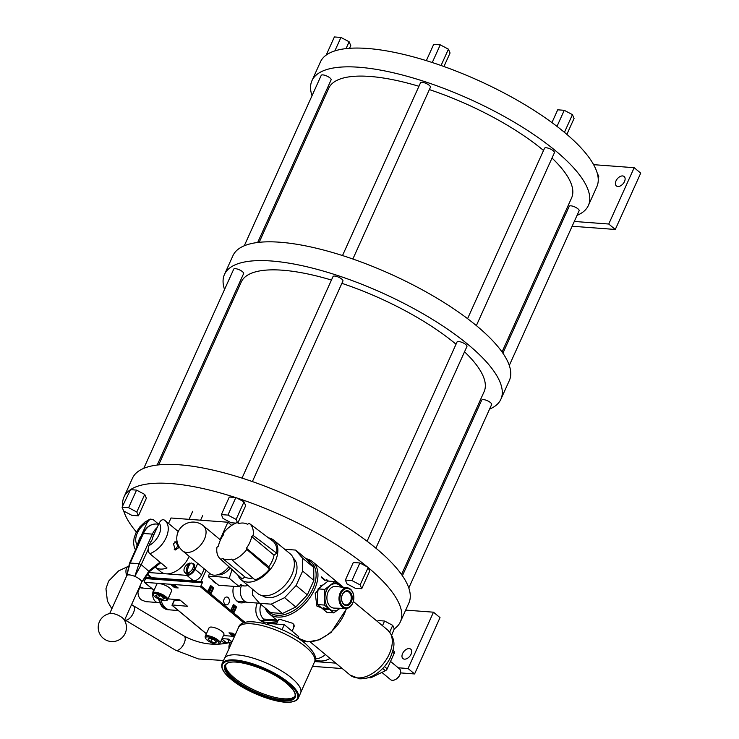 <?xml version="1.0" encoding="UTF-8"?>
<svg xmlns="http://www.w3.org/2000/svg" width="739" height="739" viewBox="0 0 739 739"><rect width="100%" height="100%" fill="white"/><g stroke="black" fill="none" stroke-linecap="round" stroke-linejoin="round"><path stroke-width="1.11" d="M559.238 225.284L560.605 225.386M572.134 226.245L615.282 229.469L640.713 173.129L634.173 167.698L608.742 224.028L574.295 221.46M562.767 220.601L561.4 220.499M608.742 224.028L615.282 229.469M593.62 164.668L634.173 167.698M622.635 175.937A6.106 3.797 129.7 0 1 624.15 176.519A6.106 3.797 129.7 0 1 623.919 182.616A6.106 3.797 129.7 0 1 617.869 186.496A6.106 3.797 129.7 0 1 616.354 185.914A6.106 3.797 129.7 0 1 616.585 179.817A6.106 3.797 129.7 0 1 622.635 175.937M563.515 215.825L564.882 215.927M577.048 215.363A151.643 48.081 -155.7 0 0 588.373 205.488L596.844 186.708A151.643 48.081 -155.7 0 0 564.624 132.484A151.643 48.081 -155.7 0 0 563.894 131.884A151.643 48.081 -155.7 0 0 432.915 62.741A151.643 48.081 -155.7 0 0 431.825 62.381A151.643 48.081 -155.7 0 0 326.943 54.566A151.643 48.081 -155.7 0 0 326.573 54.815A151.643 48.081 -155.7 0 0 320.44 61.91L311.96 80.68A151.643 48.081 -155.7 0 0 312.034 95.71M349.529 48.303L350.757 45.587L349.122 41.754L346.028 48.626M334.869 50.889L340.947 37.44L349.122 41.754M340.947 37.44L334.388 36.95L326.453 54.529L326.943 54.566M588.373 205.488A151.643 48.081 -155.7 0 0 469.949 99.266A151.643 48.081 -155.7 0 0 311.96 80.68M318.426 107.949A151.643 48.081 -155.7 0 0 319.285 109.178M431.825 62.381L432.915 62.741M426.338 60.644L433.691 44.358L440.25 44.848L448.425 49.162L441.054 65.503M432.315 62.418L440.25 44.848M443.945 66.528L450.06 52.996L448.425 49.162M563.894 131.884L564.624 132.484M556.994 126.387L564.254 110.305L572.439 114.628L574.064 118.452L566.868 134.387M564.504 132.198L572.439 114.628M551.941 122.582L557.705 109.815L564.254 110.305M597.112 172.741L598.766 176.51L598.156 177.859M502.899 353.196L569.224 206.31A5.432 1.718 24.3 0 1 572.762 206.19A5.432 1.718 24.3 0 1 577.953 208.832A5.432 1.718 24.3 0 1 579.117 210.781L509.291 365.445M467.575 318.666L544.523 148.253A5.432 1.718 24.3 0 1 548.061 148.133A5.432 1.718 24.3 0 1 553.252 150.774A5.432 1.718 24.3 0 1 554.416 152.724L476.359 325.603M342.508 255.555L420.509 82.796A5.432 1.718 24.3 0 1 424.057 82.676A5.432 1.718 24.3 0 1 429.248 85.308A5.432 1.718 24.3 0 1 430.412 87.267L352.863 259.01M244.276 245.782L321.206 75.387A5.432 1.718 24.3 0 1 324.754 75.267A5.432 1.718 24.3 0 1 329.936 77.909A5.432 1.718 24.3 0 1 331.109 79.858L257.68 242.484M259.167 242.309L328.726 88.255A133.242 42.243 24.3 0 1 418.939 86.287M429.368 89.585A133.242 42.243 24.3 0 1 542.962 150.008A133.242 42.243 24.3 0 1 543.516 150.47M552.015 158.044A133.242 42.243 24.3 0 1 571.598 197.913L502.04 351.967M489.569 409.12A151.643 48.081 -155.7 0 0 500.885 399.245L509.365 380.465A151.643 48.081 -155.7 0 0 390.94 274.243A151.643 48.081 -155.7 0 0 232.951 255.666L224.471 274.437A151.643 48.081 -155.7 0 0 224.545 289.466M477.394 409.683L476.027 409.582M500.885 399.245A151.643 48.081 -155.7 0 0 382.469 293.023A151.643 48.081 -155.7 0 0 224.471 274.437M230.938 301.706A151.643 48.081 -155.7 0 0 231.797 302.935M402.404 575.764L481.736 400.067A5.432 1.718 24.3 0 1 485.274 399.947A5.432 1.718 24.3 0 1 490.465 402.589A5.432 1.718 24.3 0 1 491.638 404.538L408.796 588.004M367.089 541.225L457.035 342.009A5.432 1.718 24.3 0 1 460.573 341.889A5.432 1.718 24.3 0 1 465.764 344.531A5.432 1.718 24.3 0 1 466.937 346.48L375.874 548.162M242.022 478.115L333.03 276.552A5.432 1.718 24.3 0 1 336.568 276.432A5.432 1.718 24.3 0 1 341.76 279.065A5.432 1.718 24.3 0 1 342.924 281.023L252.378 481.579M143.782 468.341L233.727 269.144A5.432 1.718 24.3 0 1 237.265 269.024A5.432 1.718 24.3 0 1 242.457 271.666A5.432 1.718 24.3 0 1 243.621 273.615L157.195 465.043M158.682 464.877L241.247 282.012A133.242 42.243 24.3 0 1 331.451 280.044M341.88 283.342A133.242 42.243 24.3 0 1 455.473 343.764A133.242 42.243 24.3 0 1 456.037 344.226M464.535 351.801A133.242 42.243 24.3 0 1 484.11 391.67L401.545 574.536M391.698 635.106L394.257 628.898A151.643 48.081 -155.7 0 0 400.39 621.804L408.87 603.033A151.643 48.081 -155.7 0 0 290.455 496.802A151.643 48.081 -155.7 0 0 132.466 478.225L123.986 497.005A151.643 48.081 -155.7 0 0 122.674 505.855M129.759 490.169A151.643 48.081 -155.7 0 0 123.986 497.005M123.746 511.055A151.643 48.081 -155.7 0 0 136.392 531.997M400.39 621.804A151.643 48.081 -155.7 0 0 368.17 567.58L360.105 584.872L351.93 580.558L359.865 562.979L367.44 566.979A151.643 48.081 -155.7 0 0 236.462 497.837L235.371 497.486A151.643 48.081 -155.7 0 0 130.489 489.661L122.064 507.203L123.69 511.028L131.875 515.351L138.424 515.84L136.798 512.007L128.614 507.693L122.064 507.203M130.489 489.661L136.549 490.114L144.733 494.428L146.368 498.262L138.424 515.84M235.371 497.486L229.302 497.033L221.367 514.603L223.002 518.436L231.178 522.759L235.926 523.11M236.462 497.837L244.036 501.836L245.671 505.67L238.023 522.602M359.865 562.979L353.307 562.49L345.372 580.069L347.007 583.902L355.182 588.216L361.74 588.706L360.105 584.872M368.17 567.58L369.676 571.127L361.74 588.706M377.537 621.591L378.017 620.548L384.566 621.037L392.742 625.351L394.257 628.898M384.566 621.037L382.469 625.684M392.742 625.351L389.712 632.067M405.674 610.109L433.479 612.188L408.048 668.518L398.201 667.788M335.746 663.123L314.685 661.553M409.221 648.593A6.106 3.797 129.7 0 1 410.736 649.175A6.106 3.797 129.7 0 1 410.505 655.271A6.106 3.797 129.7 0 1 404.455 659.151A6.106 3.797 129.7 0 1 402.94 658.569A6.106 3.797 129.7 0 1 403.171 652.472A6.106 3.797 129.7 0 1 409.221 648.593M312.532 666.338L342.286 668.564M400.492 672.896L414.588 673.95L440.019 617.619L433.479 612.188M414.588 673.95L408.048 668.518M136.549 490.114L128.614 507.693M144.733 494.428L136.798 512.007M235.861 497.523L227.917 515.092L221.367 514.603M244.036 501.836L236.101 519.415L227.917 515.092M237.431 522.528L236.101 519.415M368.04 567.303L367.44 566.979M351.93 580.558L345.372 580.069M400.362 673.423A6.346 3.944 129.7 0 1 400.307 673.626A6.346 3.944 129.7 0 1 395.393 679.547A6.346 3.944 129.7 0 1 395.199 679.631M395.393 679.547L394.995 679.732A6.993 4.351 -50.3 0 1 392.317 680.305A6.993 4.351 129.7 0 1 390.571 679.64L381.887 672.425M394.995 679.732A6.993 4.351 -50.3 0 0 400.418 673.201A6.993 4.351 -50.3 0 0 399.513 668.878L390.543 661.423M393.046 650.154L394.127 651.419A2.605 1.626 129.7 0 1 394.146 653.433L387.199 668.832A2.605 1.626 129.7 0 1 385.407 670.716L371.19 677.608A2.605 1.626 129.7 0 1 369.5 677.598A2.605 1.626 129.7 0 1 369.38 677.478L369.5 677.598M293.568 627.753L293.937 624.695L292.699 623.31L280.691 619.559L278.446 619.624L278.132 620.409M306.011 558.712A33.892 21.089 129.7 0 1 312.569 561.695A33.892 21.089 129.7 0 1 311.267 595.551A33.892 21.089 129.7 0 1 277.688 617.056A33.892 21.089 129.7 0 1 269.255 613.832A33.892 21.089 129.7 0 1 265.125 607.938M322.592 585.029L315.193 593.491L316.939 606.109L320.781 607.541M325.169 580.623A33.892 21.089 -50.3 0 0 325.151 580.013L321.326 576.836A33.892 21.089 129.7 0 1 321.345 577.445L325.169 580.623M328.43 581.094L326.638 579.607A33.892 21.089 129.7 0 1 326.693 580.198L327.904 581.196M307.285 559.913A32.59 20.276 129.7 0 1 311.368 591.736A32.59 20.276 129.7 0 1 277.411 615.282A32.59 20.276 129.7 0 1 266.733 609.269M284.672 549.262L295.618 550.075L306.87 559.423L313.706 567.423L313.881 580.401L307.332 594.895L295.831 607.005L282.446 613.499L270.77 612.631L259.518 603.283L252.683 595.283L252.599 589.269M295.618 550.075L302.454 558.074L313.706 567.423M302.454 558.074L302.63 571.062L313.881 580.401M302.63 571.062L296.09 585.547L307.332 594.895M296.09 585.547L284.58 597.666L295.831 607.005M284.58 597.666L271.195 604.16L282.446 613.499M271.195 604.16L259.518 603.283M262.234 595.569A24.332 15.14 -50.3 0 0 268.072 597.712A24.332 15.14 -50.3 0 0 292.071 582.452A24.332 15.14 -50.3 0 0 293.318 558.139M268.59 537.918A25.634 15.953 129.7 0 1 273.799 540.218L290.288 553.917A25.634 15.953 129.7 0 1 289.3 579.524A25.634 15.953 129.7 0 1 263.897 595.8A25.634 15.953 129.7 0 1 257.523 593.362L241.034 579.662A25.634 15.953 129.7 0 1 237.819 574.96M273.799 540.218A25.634 15.953 129.7 0 1 272.811 565.834A25.634 15.953 129.7 0 1 247.408 582.101A25.634 15.953 129.7 0 1 241.034 579.662M220.083 558.712L241.524 578.36A24.332 15.14 -50.3 0 0 242.226 578.942L244.895 576.956L222.522 558.379L221.044 559.478A22.918 14.263 129.7 0 1 220.083 558.712A22.918 14.263 129.7 0 1 216.961 547.248L218.439 546.139A21.182 13.182 129.7 0 1 223.695 534.5L223.28 533.253A22.918 14.263 129.7 0 1 237.782 522.408L238.198 523.655A21.182 13.182 129.7 0 1 247.583 524.357L249.061 523.249A22.918 14.263 129.7 0 1 249.357 523.471A22.918 14.263 129.7 0 1 253.144 535.479L251.666 536.588A21.182 13.182 129.7 0 1 246.41 548.227L246.826 549.474L269.532 569.048L268.784 566.813A21.182 13.182 -50.3 0 0 274.04 555.165L276.7 553.178A24.332 15.14 -50.3 0 0 272.608 540.939L270.4 539.285M246.826 549.474A22.918 14.263 129.7 0 1 232.323 560.319L255.02 579.893A24.332 15.14 -50.3 0 0 269.523 569.048M244.895 576.956A21.182 13.182 -50.3 0 0 252.83 578.009M221.044 559.478L242.226 578.942M232.323 560.319L231.907 559.072A21.182 13.182 129.7 0 1 222.522 558.379M239.066 523.434L237.782 522.408M276.7 553.178L253.144 535.479M251.666 536.588L274.04 555.165M268.784 566.813L246.41 548.227M241.385 585.722A11.538 8.258 94.3 0 0 244.11 600.807A11.538 8.258 94.3 0 0 247.491 602.322A11.538 8.258 94.3 0 0 247.75 602.34L259.463 603.218M232.055 641.858L228.73 639.106L222.07 638.607M228.305 639.078A6.328 3.935 -50.3 0 0 228.6 640.39A1.709 1.062 129.7 0 1 228.194 642.043A1.709 1.062 129.7 0 1 226.642 642.921L223.862 642.718A0.859 0.536 129.7 0 1 223.529 642.44M145.25 577.51L200.324 581.621A0.859 0.536 -50.3 0 0 201.248 580.919L206.033 570.323M145.823 578.351A0.859 0.536 -50.3 0 0 146.156 578.628L201.71 582.775A0.859 0.536 -50.3 0 0 202.643 582.073L200.971 585.778A0.859 0.536 129.7 0 1 200.047 586.47L144.484 582.323A0.859 0.536 129.7 0 1 144.225 581.547L145.675 578.323M231.141 609.61L234.235 612.178L236.572 607.005L233.478 604.437L231.141 609.61M210.578 585.417L208.241 590.59L211.336 593.158L213.673 587.985L210.578 585.417M233.57 586.35A12.572 8.997 94.3 0 0 237.062 601.213A12.572 8.997 94.3 0 0 244.877 602.008M228.102 597.537A3.935 2.817 94.3 0 0 226.827 597.01A3.935 2.817 94.3 0 0 223.899 599.828A3.935 2.817 94.3 0 0 225.025 604.326A3.935 2.817 94.3 0 0 226.245 604.853A3.935 2.817 94.3 0 0 229.219 602.063A3.935 2.817 94.3 0 0 228.102 597.537M212.148 579.866A12.572 8.997 94.3 0 0 214.162 582.193A12.572 8.997 94.3 0 0 216.61 583.561M257.301 603.052A12.572 8.997 94.3 0 0 259.962 620.233A12.572 8.997 94.3 0 0 262.955 621.748M204.25 568.845L201.581 574.739A7.464 4.646 129.7 0 1 193.47 580.808L151.855 577.704A7.464 4.646 129.7 0 1 149.999 576.993L147.255 574.711M168.067 598.867L179.817 599.874L187.549 606.294L172.427 604.964M223.446 635.568L234.522 636.39M171.494 585.122L175.069 585.39L178.154 587.948L174.58 587.69L171.494 585.122M234.863 635.632L232.055 635.429L228.97 632.861L232.545 633.129L235.057 635.217M173.702 585.861L174.931 586.877L174.58 587.69M174.931 586.877L175.586 586.923M176.002 586.96L177.055 587.034M175.706 586.443L176.381 586.821L176.011 586.166M175.152 585.454L176.178 587.265L172.529 585.196M174.875 585.436L173.933 585.297M173.665 585.279L174.727 585.888M230.42 632.972L232.406 634.616L232.055 635.429M232.831 634.653L233.829 634.727M231.566 633.184L232.314 633.813M232.609 634.053L233.764 634.552M233.93 634.57L234.143 634.053M148.77 572.531L186.93 575.376A7.464 4.646 -50.3 0 0 195.041 569.307L197.71 563.414M189.175 556.319A21.052 13.099 129.7 0 1 166.118 573.824A21.052 13.099 129.7 0 1 160.89 571.82L155.199 567.099A21.052 13.099 -50.3 0 0 160.391 569.067A21.052 13.099 -50.3 0 0 167.005 567.968L149.841 553.714C147.985 552.024 147.698 549.336 148.964 545.659A15.611 9.718 -50.3 0 0 159.199 523.009L152.742 537.299A6.004 3.741 129.7 0 1 150.636 541.964L148.964 545.659M158.663 524.182L153.056 519.526L150.137 519.083L147.375 522.131A15.611 9.718 -50.3 0 0 137.149 544.782L138.821 541.077L139.32 541.493M149.315 571.737L141.241 564.642L139.024 563.7L130.055 563.035L126.766 575.792A8.129 2.577 24.3 0 1 126.822 575.616A8.129 2.577 24.3 0 1 134.784 576.392A8.129 2.577 24.3 0 1 139.893 579.385A8.129 2.577 24.3 0 1 141.694 582.129L149.223 570.61L160.03 562.176M164.917 520.441L177.129 530.593M159.199 523.009C161.028 519.803 162.922 518.935 164.88 520.404L164.88 520.404A21.052 13.099 129.7 0 1 164.899 520.422A21.052 13.099 129.7 0 1 166.099 537.733A21.052 13.099 129.7 0 1 149.841 553.714M177.24 542.26L175.993 541.724L173.425 543.793L175.383 549.964L178.404 547.922L178.801 546.25M184.861 572.559L187.253 574.397C192.787 575.164 198.034 563.543 192.195 563.46M141.426 536.837L140.927 536.422L147.375 522.131M137.149 544.782L136.345 548.089M138.821 541.077A6.004 3.741 129.7 0 1 140.927 536.422M153.943 534.648A1.709 0.545 -155.7 0 0 152.373 534.131L139.024 563.7L134.784 576.392L141.241 564.642L148.16 549.336M111.949 613.416A8.129 2.577 24.3 0 1 122.498 617.906A8.129 2.577 24.3 0 1 123.856 619.31A14.115 14.115 0 0 1 103.312 638.32A14.115 14.115 0 0 1 110.822 613.425A8.129 2.577 24.3 0 1 111.949 613.416M149.287 571.774L149.223 570.61L149.546 571.496L142.664 580.946M149.038 571.653L149.546 571.496L149.038 571.653M126.766 575.82L127.09 574.074M157.13 527.6A18.992 13.588 -85.7 0 0 152.373 534.131L143.412 533.466L129.898 563.802M236.572 607.005L233.275 604.899M233.69 611.735L235.824 607.015M233.459 606.58L234.124 606.368L233.459 606.58L232.711 610.054M234.124 606.368L234.568 606.747L232.997 610.238L233.82 606.608M213.673 587.985L210.375 585.879M212.924 587.995L210.8 592.715M209.71 588.65L211.105 587.135L209.71 588.65L210.569 590.175L209.553 590.544M209.839 591.098L209.082 589.297L209.377 590.895L210.024 591.089M211.003 587.81L211.677 588.105M211.105 587.135L212.102 587.967L211.114 587.634L210.569 588.447L211.142 590.396L209.377 590.895M209.433 589.316L209.904 590.572L210.929 590.202L209.904 590.572M210.07 588.678L210.689 588.946L210.569 590.175M174.958 541.705C178.432 544.846 178.173 547.553 174.173 549.807M172.806 585.214L173.868 585.824L175.143 585.916L174.829 585.371M175.679 586.849L174.256 586.036L175.679 586.849M231.048 632.944L233.94 634.496L233.727 635.013L230.586 632.981M231.002 633.138L232.314 633.508L231.002 633.138M232.046 634.007L232.961 634.764L233.681 634.478L232.046 634.007M174.986 585.63L174.45 585.593L175.004 585.907M175.596 586.239L175.503 585.75M232.415 633.572L233.884 634.034L233.524 634.348M233.487 634.348L232.905 634.108M187.484 573.076A11.002 7.455 -93.3 0 1 188.297 567.183A11.002 7.455 -93.3 0 1 191.133 562.97A5.903 3.677 129.7 0 1 192.445 563.515A5.903 3.677 129.7 0 1 193.018 567.811A5.903 3.677 129.7 0 1 187.484 573.076L188.51 573.926A5.903 3.677 -50.3 0 1 187.863 574.018A5.903 3.677 -50.3 0 1 187.253 574L186.228 573.15A5.903 3.677 129.7 0 1 184.907 572.596A5.903 3.677 129.7 0 1 184.344 568.309A5.903 3.677 129.7 0 1 189.877 563.044A11.002 7.455 86.7 0 0 187.041 567.256A11.002 7.455 86.7 0 0 186.228 573.15M190.486 563.552L189.877 563.044M187.567 573.141L187.253 574M339.958 608.28A13.579 9.718 -85.7 0 1 339.127 609.01A13.579 9.718 -85.7 0 1 329.4 608.991A13.579 9.718 -85.7 0 1 324.966 597.251A13.579 9.718 -85.7 0 1 330.268 585.51A13.579 9.718 -85.7 0 1 339.995 585.519A13.579 9.718 -85.7 0 1 341.538 587.135M335.746 586.452A10.863 7.778 94.3 0 0 328.153 591.828A10.863 7.778 94.3 0 0 334.13 608.105L345.88 608.465A10.346 7.408 94.3 0 0 352.651 603.31A10.346 7.408 -85.7 0 0 347.422 587.838L335.746 586.452M324.282 605.047L324.864 589.389L334.887 581.575L328.098 581.066L318.084 588.881L317.401 596.678L317.502 604.539L326.943 612.382L333.723 612.89L324.282 605.047L317.502 604.539M324.864 589.389L318.084 588.881M324.486 608.234L328.273 608.52L329.317 609.389L325.529 609.102L326.185 609.647L322.093 608.446L323.83 607.689L324.486 608.234M340.042 608.289L333.723 612.89M334.887 581.575L341.926 587.182M322.961 608.068L325.65 608.853M328.541 608.742L325.788 608.539L325.529 609.102M345.88 608.465A10.346 7.408 94.3 0 1 340.189 592.955A10.346 7.408 -85.7 0 1 347.422 587.838M341.021 593.315A9.699 6.937 -85.7 0 1 350.646 589.787A9.699 6.937 -85.7 0 1 352.697 603.015A9.699 6.937 -85.7 0 1 343.081 606.543A9.699 6.937 -85.7 0 1 341.021 593.315M351.339 601.879A7.427 5.321 94.3 0 0 349.759 591.745A7.427 5.321 94.3 0 0 342.388 594.452A7.427 5.321 94.3 0 0 343.958 604.585A7.427 5.321 94.3 0 0 351.339 601.879M342.323 594.738A6.78 4.85 94.3 0 0 345.907 604.89A6.78 4.85 94.3 0 0 350.489 601.518A6.78 4.85 94.3 0 0 346.914 591.376A6.78 4.85 94.3 0 0 342.323 594.738M276.848 623.023L262.853 621.97L263.647 620.206A0.868 0.619 94.3 0 0 263.5 619.051A12.055 8.628 -85.7 0 1 260.812 604.363M264.959 623.725L262.853 621.97M239.445 586.794L229.238 578.314C220.979 576.697 214.033 576.18 208.426 576.762L218.624 585.242L239.445 586.794L240.24 585.029A0.868 0.619 -85.7 0 1 241.071 584.688A12.055 8.628 94.3 0 0 244.452 585.953A12.055 8.628 94.3 0 0 247.805 585.288M208.426 576.762L209.488 573.196M232.018 569.649L229.238 578.314M217.802 574.748A13.034 8.111 -50.3 0 0 230.189 567.968M220.453 539.941L203.474 525.835A16.295 10.143 129.7 0 1 204.407 539.211A16.295 10.143 129.7 0 1 186.699 552.449A16.295 10.143 129.7 0 1 182.653 550.906L209.987 573.612A16.295 10.143 -50.3 0 0 228.85 566.748M224.37 658.615A41.818 13.256 24.3 0 1 251.648 657.692A41.818 13.256 24.3 0 1 291.609 677.996A41.818 13.256 24.3 0 1 300.597 693.034L298.307 698.106A41.818 13.256 24.3 0 0 289.318 683.067A41.818 13.256 24.3 0 0 249.357 662.763A41.818 13.256 24.3 0 0 222.079 663.687L224.37 658.615M225.838 664.731A38.022 12.055 -155.7 0 0 234.226 677.792A38.022 12.055 -155.7 0 0 269.652 695.99A38.022 12.055 -155.7 0 0 295.037 695.981M282.021 629.683L284.303 624.649L267.657 623.411L267.241 624.335M297.965 638.21L298.685 636.602L284.303 624.649M231.704 525.392L227.898 522.233L171.005 517.993L168.538 523.452M220.056 539.609L227.898 522.233M217.331 640.916A7.279 2.309 -155.7 0 0 209.313 637.12A7.279 2.309 -155.7 0 0 205.691 638.422A7.279 2.309 -155.7 0 0 207.188 640.159A7.279 2.309 -155.7 0 0 218.199 644.066A7.279 2.309 -155.7 0 0 217.331 640.916M210.837 641.507L208.001 639.152L209.423 638.182L213.682 639.577L216.527 641.932L215.104 642.902L210.837 641.507L211.964 639.013M205.691 638.422L205.248 637.415A8.147 2.586 24.3 0 1 205.174 636.436A8.147 2.586 24.3 0 1 210.486 636.261A8.147 2.586 24.3 0 1 218.273 640.214A8.147 2.586 24.3 0 1 220.028 643.142A8.147 2.586 24.3 0 1 219.243 643.734L218.199 644.066M205.174 636.436L209.072 627.799A8.147 2.586 24.3 0 1 214.393 627.623A8.147 2.586 24.3 0 1 222.171 631.577A8.147 2.586 24.3 0 1 223.926 634.505L220.028 643.142M215.104 642.902L215.806 641.332M165 597.454A7.279 2.309 -155.7 0 0 156.982 593.657A7.279 2.309 -155.7 0 0 153.361 594.96A7.279 2.309 -155.7 0 0 154.867 596.696A7.279 2.309 -155.7 0 0 165.869 600.604A7.279 2.309 -155.7 0 0 165 597.454M158.506 598.045L155.67 595.689L157.093 594.719L161.361 596.114L164.197 598.47L162.774 599.44L158.506 598.045L159.633 595.551M153.361 594.96L152.918 593.953A8.147 2.586 24.3 0 1 152.844 592.974A8.147 2.586 24.3 0 1 158.164 592.798A8.147 2.586 24.3 0 1 165.942 596.752A8.147 2.586 24.3 0 1 167.698 599.68A8.147 2.586 24.3 0 1 166.912 600.271L165.869 600.604M152.844 592.974L156.751 584.337A8.147 2.586 24.3 0 1 162.063 584.152A8.147 2.586 24.3 0 1 169.85 588.115A8.147 2.586 24.3 0 1 171.596 591.043L167.698 599.68M162.774 599.44L163.476 597.869M143.338 588.096A14.992 10.725 -85.7 0 1 142.581 588.078A14.992 10.725 -85.7 0 1 139.44 587.163M152.151 588.789L144.087 588.189A14.992 10.725 -85.7 0 1 139.745 586.498M169.499 609.823A14.992 10.725 -85.7 0 1 168.741 609.804A14.992 10.725 -85.7 0 1 159.448 599.384M178.311 610.516L170.256 609.915A14.992 10.725 -85.7 0 1 161.065 600.003M153.573 589.971A8.692 6.217 94.3 0 0 152.714 593.786A8.692 6.217 94.3 0 0 158.285 602.71L159.569 602.802M231.926 641.951L231.483 642.099A8.258 4.674 71.8 0 0 229.007 648.611M184.039 636.02L133.306 605.694A8.258 3.935 120.9 0 1 133.731 612.141A8.258 3.935 120.9 0 1 128.152 619.411A8.258 3.935 120.9 0 1 124.836 619.864L175.568 650.2A8.258 3.935 -59.1 0 0 178.884 649.738A8.258 3.935 -59.1 0 0 184.464 642.477A8.258 3.935 -59.1 0 0 184.039 636.02C199.779 644.297 215.594 646.329 231.483 642.099M128.78 566.185L128.383 566.314A8.258 4.563 71.5 0 0 126.738 575.801M384.465 666.55L387.199 668.832M394.146 653.433L392.538 652.094M385.407 670.716L382.7 668.462M370.405 676.952L371.19 677.608M392.972 650.459L394.127 651.419M350.138 675.086A29.329 18.253 -50.3 0 0 357.436 677.875A29.329 18.253 -50.3 0 0 386.497 659.262A29.329 18.253 -50.3 0 0 387.615 629.961C397.564 641.23 393.619 648.315 390.368 657.645C387.365 663.687 383.162 668.73 377.758 672.776C374.673 674.966 369.417 678.892 359.699 678.827L350.138 675.086L310.223 641.932M346.748 608.419L331.109 632.445L319.368 639.798L307.793 641.895L298.953 638.496A33.892 21.089 -50.3 0 0 307.378 641.72A33.892 21.089 -50.3 0 0 346.332 608.456M343.33 587.348A33.892 21.089 -50.3 0 0 342.259 586.36L312.569 561.695M316.763 604.539L316.939 606.109M226.642 642.921L221.903 638.986M221.21 640.519L223.862 642.718M226.891 638.967L228.6 640.39M200.971 585.778L245.126 622.441M201.248 580.919L202.643 582.073M201.71 582.775L200.324 581.621M243.852 622.857L200.047 586.47M144.484 582.323L154.063 590.285M174.783 599.44A6.808 4.868 -85.7 0 1 174.496 600.151L172.169 605.324L206.393 633.748M145.084 577.741L146.156 578.628M174.358 600.465L180.612 600.53M147.624 574.185L151.855 577.704M195.041 569.307L201.581 574.739M193.47 580.808L186.93 575.376M158.654 524.21L156.252 524.025A18.992 13.588 94.3 0 0 143.412 533.466A1.709 0.545 -155.7 0 0 142.886 533.613L129.528 563.183M263.647 620.206L277.716 621.259M276.728 620.039L263.5 619.051M315.267 658.818A16.295 10.143 -50.3 0 0 325.474 654.597M240.581 584.651L241.071 584.688M231.27 679.317A41.172 13.053 24.3 0 1 235.15 660.869A41.172 13.053 24.3 0 1 288.616 683.593A41.172 13.053 24.3 0 1 284.727 702.05A41.172 13.053 24.3 0 1 231.27 679.317M286.871 683.464A38.668 12.258 -155.7 0 0 236.656 662.116A38.668 12.258 -155.7 0 0 233.007 679.455A38.668 12.258 -155.7 0 0 283.222 700.803A38.668 12.258 -155.7 0 0 286.871 683.464M225.543 665.248A38.022 12.055 -155.7 0 0 233.718 678.919A38.022 12.055 -155.7 0 0 270.049 697.385A38.022 12.055 -155.7 0 0 294.843 696.544C296.136 693.625 293.42 689.247 286.714 683.409C269.356 668.278 229.247 655.909 225.543 665.248M305.613 646.819A41.707 13.228 -155.7 0 0 265.744 626.57A41.707 13.228 -155.7 0 0 238.54 627.485C242.106 614.026 285.236 626.376 305.383 643.604C314.269 651.752 317.327 657.821 314.574 661.821A41.707 13.228 -155.7 0 0 305.613 646.819M139.348 587.366A14.992 10.725 94.3 0 0 141.971 588.032A14.992 10.725 94.3 0 0 142.276 588.041M158.802 599.098A14.992 10.725 94.3 0 0 168.132 609.758A14.992 10.725 94.3 0 0 168.437 609.777M139.736 587.551L137.953 592.336C138.184 596.207 139.495 598.802 141.916 600.142C149.407 602.812 140.622 600.853 158.285 602.71M133.306 605.694L131.57 604.594M111.857 608.77L107.404 601.093L105.954 588.752L108.578 581.168L118.609 570.887L128.383 566.314M223.529 660.472L198.468 658.957L175.568 650.2M353.316 601.472L387.615 629.961M269.255 613.832L277.855 620.972M298.14 637.822L298.953 638.496M249.357 523.471L272.395 540.782M343.339 587.348L342.259 586.36M237.062 601.075L247.491 602.322M223.649 642.634L221.183 640.584M228.48 639.087L231.991 641.997M145.047 577.796L145.943 578.545M154.035 590.35L144.271 582.249M174.561 599.421L171.993 605.213M206.357 633.813L172.002 605.278M178.265 531.535L164.871 520.404M135.514 549.936L134.212 547.063L133.547 542.823L134.119 537.9L135.93 532.911L139.837 526.889L144.862 522.104L150.082 519.111M109.677 613.592L126.822 575.616M124.485 620.28L141.639 582.304M149.343 571.7L160.751 562.767M129.501 563.284L126.785 575.672M156.252 524.025C150.442 523.96 145.98 527.156 142.886 533.613M192.445 563.515L194.588 565.298M184.907 572.596L187.041 574.379M320.301 585.621L321.788 585.667M317.428 606.479L319.904 606.774M260.183 620.409L263.389 620.797M315.156 659.89A16.295 16.295 0 0 0 330 658.357M239.981 585.621L244.452 585.953M214.384 582.369L215.308 582.48M203.474 525.835A16.295 16.295 0 0 0 178.21 531.664A16.295 16.295 0 0 0 182.653 550.906M222.079 663.687C220.619 667.862 223.621 673.053 231.104 679.261C246.29 692.323 278.464 704.498 291.582 701.995C295.711 701.089 297.956 699.787 298.307 698.106M224.859 657.793L238.54 627.485M300.893 692.12L314.574 661.821M294.371 625.813L292.154 631.18M278.529 619.596L276.34 624.058M189.073 519.332L192.713 511.277M200.602 520.201L202.615 515.748M142.581 588.078L139.338 587.394M168.741 609.804L161.85 606.451L158.423 598.913"/></g></svg>
